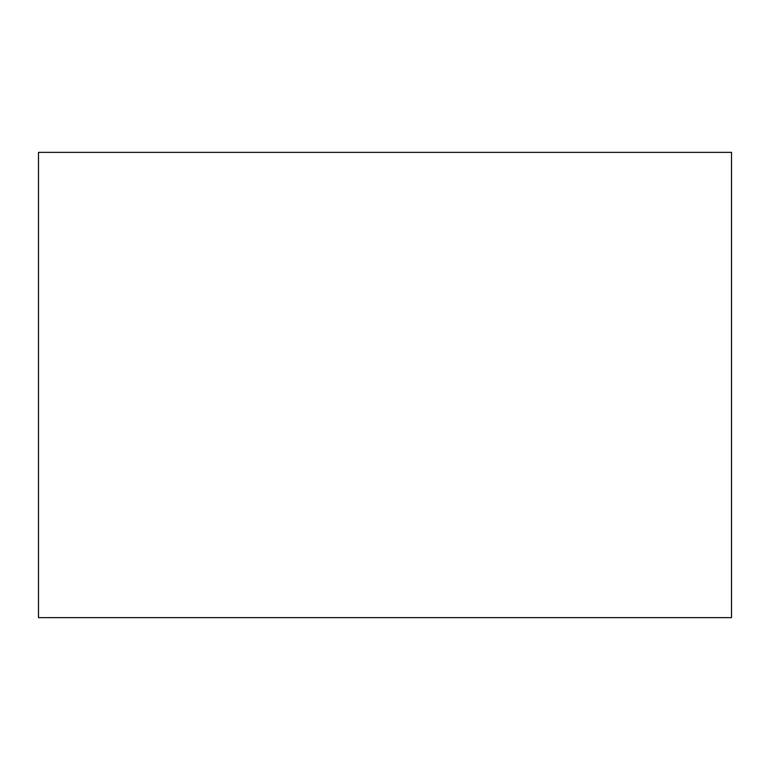 <?xml version="1.0" encoding="UTF-8"?>
<svg xmlns="http://www.w3.org/2000/svg" width="770" height="770" viewBox="0 0 770 770"><rect width="100%" height="100%" fill="white"/><g stroke="black" fill="none" stroke-linecap="round" stroke-linejoin="round"><path stroke-width="1.16" d="M731.5 385L731.5 152.354L38.5 152.354L38.5 617.646L731.5 617.646L731.5 385"/></g></svg>
